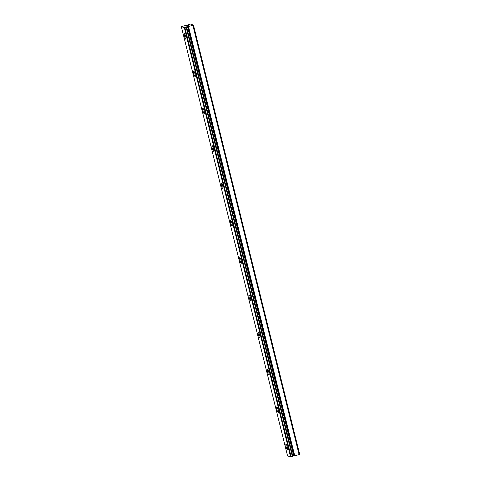 <?xml version="1.0" encoding="UTF-8"?>
<svg xmlns="http://www.w3.org/2000/svg" width="481" height="481" viewBox="0 0 481 481"><rect width="100%" height="100%" fill="white"/><g stroke="black" fill="none" stroke-linecap="round" stroke-linejoin="round"><path stroke-width="0.72" d="M184.878 25.794L190.56 24.05L193.452 25.126L184.337 27.688L181.319 26.563L184.86 25.703M185.919 39.262A2.91 0.565 74.5 0 1 184.5 36.213A2.91 0.565 74.5 0 1 184.367 33.652A2.91 0.565 74.5 0 1 185.786 36.7A2.91 0.565 74.5 0 1 185.913 39.262A2.91 0.565 74.5 0 1 184.494 36.219A2.91 0.565 74.5 0 1 184.361 33.652M195.16 76.587A2.91 0.565 74.5 0 1 193.735 73.539A2.91 0.565 74.5 0 1 193.602 70.978A2.91 0.565 74.5 0 1 195.021 74.026A2.91 0.565 74.5 0 1 195.154 76.593A2.91 0.565 74.5 0 1 193.729 73.545A2.91 0.565 74.5 0 1 193.602 70.978M204.395 113.919A2.91 0.565 74.5 0 1 202.976 110.87A2.91 0.565 74.5 0 1 202.844 108.303A2.91 0.565 74.5 0 1 204.263 111.351A2.91 0.565 74.5 0 1 204.389 113.919A2.91 0.565 74.5 0 1 202.964 110.87A2.91 0.565 74.5 0 1 202.838 108.309M213.63 151.244A2.91 0.565 74.5 0 1 212.205 148.196A2.91 0.565 74.5 0 1 212.073 145.635A2.91 0.565 74.5 0 1 213.498 148.683A2.91 0.565 74.5 0 1 213.63 151.244A2.91 0.565 74.5 0 1 212.211 148.196A2.91 0.565 74.5 0 1 212.079 145.635M222.871 188.57A2.91 0.565 74.5 0 1 221.452 185.522A2.91 0.565 74.5 0 1 221.32 182.96A2.91 0.565 74.5 0 1 222.739 186.009A2.91 0.565 74.5 0 1 222.865 188.57A2.91 0.565 74.5 0 1 221.44 185.528A2.91 0.565 74.5 0 1 221.314 182.96M232.107 225.896A2.91 0.565 74.5 0 1 230.688 222.847A2.91 0.565 74.5 0 1 230.555 220.286A2.91 0.565 74.5 0 1 231.974 223.334A2.91 0.565 74.5 0 1 232.101 225.902A2.91 0.565 74.5 0 1 230.676 222.853A2.91 0.565 74.5 0 1 230.549 220.286M241.342 263.227A2.91 0.565 74.5 0 1 239.923 260.179A2.91 0.565 74.5 0 1 239.791 257.612A2.91 0.565 74.5 0 1 241.209 260.66A2.91 0.565 74.5 0 1 241.342 263.227A2.91 0.565 74.5 0 1 239.917 260.179A2.91 0.565 74.5 0 1 239.791 257.618M250.583 300.553A2.91 0.565 74.5 0 1 249.164 297.505A2.91 0.565 74.5 0 1 249.032 294.943A2.91 0.565 74.5 0 1 250.451 297.992A2.91 0.565 74.5 0 1 250.577 300.553A2.91 0.565 74.5 0 1 249.152 297.505A2.91 0.565 74.5 0 1 249.026 294.943M259.818 337.878A2.91 0.565 74.5 0 1 258.399 334.83A2.91 0.565 74.5 0 1 258.267 332.269A2.91 0.565 74.5 0 1 259.686 335.317A2.91 0.565 74.5 0 1 259.812 337.878A2.91 0.565 74.5 0 1 258.393 334.836A2.91 0.565 74.5 0 1 258.261 332.269M269.059 375.204A2.91 0.565 74.5 0 1 267.64 372.156A2.91 0.565 74.5 0 1 267.502 369.594A2.91 0.565 74.5 0 1 268.921 372.643A2.91 0.565 74.5 0 1 269.053 375.21A2.91 0.565 74.5 0 1 267.628 372.162A2.91 0.565 74.5 0 1 267.502 369.594M278.289 412.536A2.91 0.565 74.5 0 1 276.864 409.487A2.91 0.565 74.5 0 1 276.737 406.92A2.91 0.565 74.5 0 1 278.162 409.968A2.91 0.565 74.5 0 1 278.289 412.536A2.91 0.565 74.5 0 1 276.876 409.487A2.91 0.565 74.5 0 1 276.743 406.92M287.53 449.861A2.91 0.565 74.5 0 1 286.111 446.813A2.91 0.565 74.5 0 1 285.979 444.252A2.91 0.565 74.5 0 1 287.397 447.3A2.91 0.565 74.5 0 1 287.53 449.861A2.91 0.565 74.5 0 1 286.105 446.813A2.91 0.565 74.5 0 1 285.973 444.252M187.512 26.689L293.741 455.952L294.757 455.862L299.681 454.389L193.452 25.126M293.735 455.922L292.797 456.108M181.319 26.563L287.548 455.826L290.572 456.95L292.839 456.277L186.604 27.02L292.839 456.277M186.929 26.178L187.65 25.98L186.929 26.178M187.77 25.95L188.486 25.752L187.77 25.95M188.63 25.727L186.598 26.136M186.856 25.932L186.297 26.022M188.113 25.535L186.556 25.968M299.116 454.659L192.887 25.397M294.757 455.862L188.528 26.599M291.143 456.86L184.914 27.603M290.572 456.95L184.337 27.688M294.594 455.892L188.36 26.629M293.963 455.982L187.734 26.72M293.849 455.994L187.614 26.732M292.785 456.307L186.556 27.044M292.412 456.505L186.177 27.243M292.364 456.523L186.135 27.261"/></g></svg>
